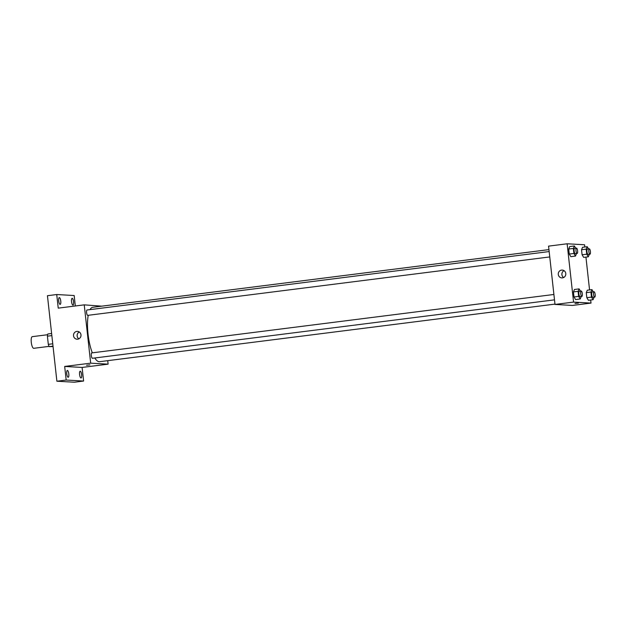<?xml version="1.0" encoding="UTF-8"?>
<svg xmlns="http://www.w3.org/2000/svg" width="626" height="626" viewBox="0 0 626 626"><rect width="100%" height="100%" fill="white"/><g stroke="black" fill="none" stroke-linecap="round" stroke-linejoin="round"><path stroke-width="0.94" d="M47.615 334.722L32.286 336.655A5.877 1.722 82.8 0 0 31.3 342.547A5.877 1.722 82.8 0 0 33.671 348.314A5.877 1.722 82.8 0 0 33.765 348.314L49.086 346.374M52.756 343.791L48.304 344.355L47.404 336.178A7.582 2.222 82.8 0 1 47.819 333.987L51.622 333.509M53.061 346.585L49.219 346.616A7.582 2.222 82.8 0 1 48.304 344.355M53.014 346.139L49.219 346.616M51.848 335.614L47.404 336.178M107.727 360.67L108.11 364.152L82.108 367.439L83.61 381.038L74.322 382.22L56.888 381.226L47.443 295.707L56.731 294.533L74.173 295.527L75.323 305.981M108.11 364.152L90.676 363.158L84.236 304.854L101.709 306.169M81.63 374.653A3.427 1.002 -97.2 0 1 81.044 377.994A3.427 1.002 -97.2 0 1 79.596 374.536A3.427 1.002 -97.2 0 1 80.183 371.195A3.427 1.002 -97.2 0 1 81.63 374.653M68.797 373.925A3.427 1.002 -97.2 0 1 68.211 377.267A3.427 1.002 -97.2 0 1 66.763 373.808A3.427 1.002 -97.2 0 1 67.35 370.459A3.427 1.002 -97.2 0 1 68.797 373.925M82.108 367.439L64.674 366.445L66.176 380.052L56.888 381.226M83.61 381.038L66.176 380.052M90.676 363.158L64.674 366.445M84.236 304.854L58.234 308.141L56.731 294.533M77.671 339.182A3.912 3.74 93.3 0 1 73.508 335.082A3.912 3.74 93.3 0 1 77.46 331.389A3.912 3.74 93.3 0 1 77.671 339.182M60.753 301.043A3.427 1.002 -97.2 0 1 60.159 304.385A3.427 1.002 -97.2 0 1 58.711 300.926A3.427 1.002 -97.2 0 1 59.298 297.577A3.427 1.002 -97.2 0 1 60.753 301.043M73.586 301.771A3.427 1.002 -97.2 0 1 72.999 305.112A3.427 1.002 -97.2 0 1 71.552 301.654A3.427 1.002 -97.2 0 1 72.139 298.312A3.427 1.002 -97.2 0 1 73.586 301.771M94.792 357.978A27.411 8.028 82.8 0 0 99.182 361.711A27.411 8.028 82.8 0 0 99.612 361.695L554.965 304.111M548.947 249.61L92.734 307.303A27.411 8.028 82.8 0 0 90.027 309.62M88.227 315.293A27.411 8.028 82.8 0 0 92.319 352.845M549.158 251.558L87.045 309.995A2.7 0.79 82.8 0 0 86.591 312.703A2.7 0.79 82.8 0 0 87.687 315.363A2.7 0.79 82.8 0 0 87.726 315.363L549.753 256.934M554.495 299.846L92.468 358.275A2.7 0.79 -97.2 0 1 91.341 355.693A2.7 0.79 -97.2 0 1 91.787 352.907A2.7 0.79 -97.2 0 1 91.826 352.907M89.878 364.856L86.544 365.248L89.878 364.856M78.86 338.815A3.912 3.74 93.3 0 1 79.252 331.983M590.67 300.018L591.014 303.078L572.438 305.433L555.004 304.439L548.564 246.135L567.133 243.78L584.574 244.774L584.825 247.004M585.936 257.106L589.559 289.916M576.507 253.546L575.49 256.073L570.842 256.66L569.261 254.062L568.698 249.015L569.73 246.558L574.371 245.971L575.732 248.201M594.082 297.193L593.065 299.713L588.417 300.3L586.828 297.702L586.272 292.655L587.305 290.206L591.946 289.619L593.307 291.841M591.014 303.078L573.572 302.092L567.133 243.78M589.348 254.281L588.323 256.801L583.682 257.388L582.094 254.79L581.538 249.743L582.563 247.293L587.211 246.707L588.565 248.929M581.249 296.458L580.224 298.985L575.584 299.572L573.995 296.974L573.439 291.927L574.465 289.478L579.113 288.883L580.466 291.113M573.572 302.092L555.004 304.439M562.422 277.881A3.912 3.74 93.3 0 1 558.267 273.781A3.912 3.74 93.3 0 1 562.218 270.08A3.912 3.74 93.3 0 1 562.422 277.881M578.346 303.086L575.02 303.477L578.346 303.086M578.424 303.101L575.02 303.477M563.619 277.514A3.912 3.74 93.3 0 1 564.01 270.682M580.224 298.985L578.643 296.388L578.08 291.34L579.113 288.883M581.186 291.02L579.332 291.254A2.7 0.79 82.8 0 0 578.878 293.962A2.7 0.79 82.8 0 0 579.966 296.622A2.7 0.79 82.8 0 0 580.005 296.614L581.867 296.38A2.7 0.79 82.8 0 0 582.313 293.602A2.7 0.79 82.8 0 0 581.186 291.02A2.7 0.79 82.8 0 0 580.732 293.727A2.7 0.79 82.8 0 0 581.82 296.38A2.7 0.79 82.8 0 0 581.867 296.38M575.584 299.572L573.995 296.974L573.439 291.927L574.465 289.478M578.643 296.388L573.995 296.974M578.08 291.34L573.439 291.927M575.49 256.073L573.901 253.475L573.346 248.428L574.371 245.971M576.452 248.107L574.59 248.342A2.7 0.79 82.8 0 0 574.136 251.049A2.7 0.79 82.8 0 0 575.224 253.702A2.7 0.79 82.8 0 0 575.271 253.702L577.125 253.467A2.7 0.79 82.8 0 0 577.571 250.69A2.7 0.79 82.8 0 0 576.452 248.107A2.7 0.79 82.8 0 0 575.99 250.815A2.7 0.79 82.8 0 0 577.086 253.467A2.7 0.79 82.8 0 0 577.125 253.467M570.842 256.66L569.261 254.062L568.698 249.015L569.73 246.558M573.901 253.475L569.261 254.062M573.346 248.428L568.698 249.015M593.065 299.713L591.476 297.115L590.921 292.068L591.946 289.619M594.019 291.747L592.165 291.99A2.7 0.79 82.8 0 0 591.711 294.697A2.7 0.79 82.8 0 0 592.799 297.35A2.7 0.79 82.8 0 0 592.845 297.35L594.7 297.115A2.7 0.79 82.8 0 0 595.146 294.33A2.7 0.79 82.8 0 0 594.019 291.747A2.7 0.79 82.8 0 0 593.565 294.455A2.7 0.79 82.8 0 0 594.661 297.115A2.7 0.79 82.8 0 0 594.7 297.115M588.417 300.3L586.828 297.702L586.272 292.655L587.305 290.206M591.476 297.115L586.828 297.702M590.921 292.068L586.272 292.655M588.323 256.801L586.734 254.203L586.179 249.156L587.211 246.707M589.285 248.835L587.431 249.07A2.7 0.79 82.8 0 0 586.969 251.777A2.7 0.79 82.8 0 0 588.064 254.438A2.7 0.79 82.8 0 0 588.104 254.438L589.966 254.203A2.7 0.79 82.8 0 0 590.412 251.417A2.7 0.79 82.8 0 0 589.285 248.835A2.7 0.79 82.8 0 0 588.831 251.542A2.7 0.79 82.8 0 0 589.919 254.203A2.7 0.79 82.8 0 0 589.966 254.203M583.682 257.388L582.094 254.79L581.538 249.743L582.563 247.293M586.734 254.203L582.094 254.79M586.179 249.156L581.538 249.743M91.787 352.907L553.9 294.47"/></g></svg>

